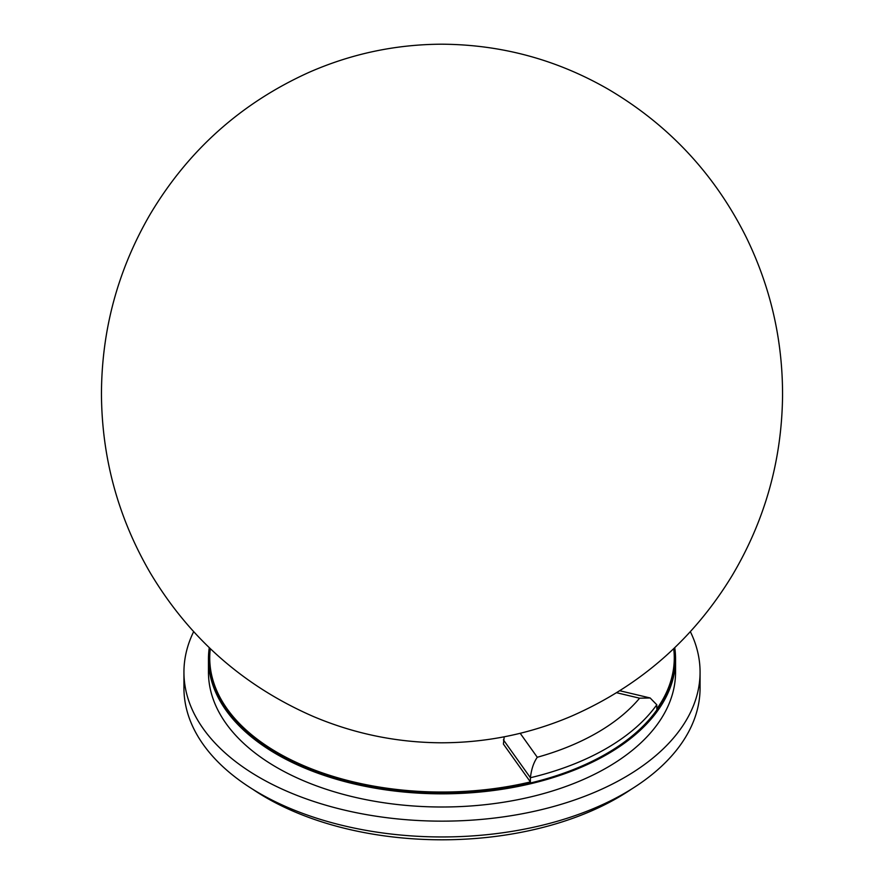 <?xml version="1.0" encoding="UTF-8"?>
<svg xmlns="http://www.w3.org/2000/svg" width="884" height="884" viewBox="0 0 884 884"><rect width="100%" height="100%" fill="white"/><g stroke="black" fill="none" stroke-linecap="round" stroke-linejoin="round"><path stroke-width="1.33" d="M504.2 736.803L503.394 744.052L530.4 781.942L530.4 777.732A232.26 134.092 0 0 0 656.79 704.758L656.79 708.968A232.26 134.092 180 0 0 674.271 657.939A232.26 134.092 180 0 0 673.707 648.646M530.4 781.942A232.26 134.092 180 0 1 209.74 657.939A232.26 134.092 180 0 1 210.304 648.646M674.271 657.939L674.271 658.989A232.26 134.092 180 0 1 664.956 696.57A232.26 134.092 180 0 1 530.4 782.992A232.26 134.092 180 0 1 209.74 658.989L209.74 657.939M616.634 692.736L639.596 698.194L650.127 697.962L656.79 704.758M639.596 698.194A219.354 126.644 180 0 1 537.284 757.268C533.671 762.428 531.383 769.257 530.4 777.732L503.394 739.842M674.735 647.663A233.553 134.843 180 0 1 675.564 658.989A233.553 134.843 180 0 1 531.383 783.567A233.553 134.843 180 0 1 276.858 754.339A233.553 134.843 180 0 1 208.458 658.989A233.553 134.843 180 0 1 209.276 647.663M252.493 789.092A248.393 143.407 0 0 0 631.519 789.092M675.564 658.989L675.564 672.16A233.553 134.843 180 0 1 531.383 796.738A233.553 134.843 180 0 1 276.858 767.511A233.553 134.843 180 0 1 208.458 672.16L208.458 658.989M690.349 631.64A258.073 148.998 180 0 1 700.073 672.16A258.073 148.998 180 0 1 540.765 809.81A258.073 148.998 180 0 1 259.52 777.511A258.073 148.998 180 0 1 183.938 672.16A258.073 148.998 180 0 1 193.662 631.64M183.938 672.16L183.938 687.962A258.073 148.998 0 0 0 259.52 793.324A258.073 148.998 0 0 0 540.765 825.612A258.073 148.998 0 0 0 700.073 687.962L700.073 672.16M537.284 757.268L520.19 733.289M619.806 690.758L650.127 697.962M608.004 89.096C556.489 59.504 501.051 44.543 441.691 44.2C395.513 44.41 351.291 53.791 309.002 72.366C241.144 103.052 188.148 150.435 150.026 214.525C117.859 269.985 101.671 329.776 101.45 393.899C101.815 457.79 118.025 517.35 150.103 572.6C189.143 638.115 243.575 686.083 313.389 716.515C354.296 733.808 396.949 742.56 441.348 742.792C486.498 742.737 529.859 733.864 571.418 716.184C639.696 686.249 693.255 639.419 732.096 575.661C764.87 520.488 781.688 460.796 782.55 396.607C782.87 340.594 770.737 287.422 746.151 237.1C714.692 174.093 668.635 124.766 608.004 89.096"/></g></svg>
